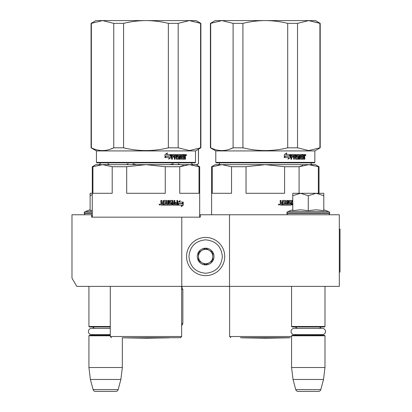 <?xml version="1.0" encoding="UTF-8"?>
<svg xmlns="http://www.w3.org/2000/svg" width="412" height="412" viewBox="0 0 412 412"><rect width="100%" height="100%" fill="white"/><g stroke="black" fill="none" stroke-linecap="round" stroke-linejoin="round"><path stroke-width="0.62" d="M305.858 286.376L311.189 286.376M103.34 286.376L107.764 286.376M229.51 214.77L200.273 214.77L200.273 217.16L91.67 217.16L91.67 214.77L71.976 214.77L71.976 278.11L76.75 286.376L339.308 286.376L339.308 214.77L229.51 214.77L229.51 286.376M181.774 217.16L181.774 286.376M91.67 214.77L92.267 214.77M199.676 214.77L200.273 214.77M205.639 237.446A19.096 19.096 0 0 0 186.548 256.542A19.096 19.096 0 0 0 205.639 275.638A19.096 19.096 0 0 0 224.736 256.542A19.096 19.096 0 0 0 205.639 237.446M205.639 239.835C195.494 240.824 189.927 246.391 188.933 256.542C189.922 266.688 195.494 272.26 205.639 273.249C215.79 272.26 221.357 266.693 222.351 256.542C221.362 246.397 215.79 240.824 205.639 239.835M205.639 248.189A8.353 8.353 0 0 0 197.286 256.542A8.353 8.353 0 0 0 205.639 264.895A8.353 8.353 0 0 0 213.998 256.542A8.353 8.353 0 0 0 205.639 248.189M205.639 248.271L198.481 252.407L198.481 260.678L205.639 264.808L212.803 260.678L212.803 252.407L205.639 248.271M202.06 262.743A7.159 7.159 0 0 0 212.803 256.542A7.159 7.159 0 0 0 202.06 250.342A7.159 7.159 0 0 0 205.639 263.701A7.159 7.159 0 0 0 209.224 262.743M202.06 250.342A7.159 7.159 0 0 1 212.803 256.542M88.925 286.376L88.925 326.479L110.287 326.479M110.287 326.953L89.404 326.953L88.925 326.479M94.255 328.364A2.863 2.863 122.2 0 0 91.788 326.953M91.788 335.306A2.863 2.863 47.8 0 0 93.658 334.616L91.536 334.616A3.126 3.126 0 0 1 88.41 331.49A3.126 3.126 0 0 1 91.536 328.364L110.287 328.364M110.287 335.785L88.925 335.785L89.404 335.306L110.287 335.306M88.925 335.785L88.925 367.53L122.338 367.53L120.876 379.467L118.151 389.628L93.112 389.628L90.388 379.467L120.876 379.467M122.338 337.696L122.338 367.53M88.925 367.53L90.388 379.467M115.844 391.4L95.419 391.4L115.844 391.4A2.384 2.384 -34.1 0 0 118.151 389.628M95.419 391.4A2.384 2.384 34.1 0 1 93.112 389.628M291.567 286.376L291.567 326.479L324.986 326.479L324.986 286.376M291.567 326.479L292.046 326.953L324.507 326.953L324.986 326.479M319.655 328.364A2.863 2.863 -122.1 0 1 322.122 326.953M296.897 328.364A2.863 2.863 122.2 0 0 294.436 326.953M322.122 335.306A2.863 2.863 -47.8 0 1 320.253 334.616M294.436 335.306A2.863 2.863 47.8 0 0 296.3 334.616M324.986 335.785L291.567 335.785L292.046 335.306L324.507 335.306L324.986 335.785L324.986 367.53L323.518 379.467L320.799 389.628L295.759 389.628L293.035 379.467L323.518 379.467M291.567 335.785L291.567 367.53L324.986 367.53M291.567 367.53L293.035 379.467M318.491 391.4L298.061 391.4L318.491 391.4A2.384 2.384 -34.1 0 0 320.799 389.628M298.061 391.4A2.384 2.384 34.1 0 1 295.759 389.628M85.701 214.77A1.432 1.432 40.2 0 1 84.269 213.339L84.269 212.911A1.432 1.432 129.2 0 1 85.212 211.562L92.267 211.562M90.115 209.78L85.212 211.562M90.48 210.578L92.267 210.249M92.267 193.29L90.115 193.29L90.115 210.656M92.267 194.572L90.115 195.69M323.791 209.78L328.699 211.562L287.859 211.562A1.432 1.432 129.2 0 0 286.917 212.911L286.917 213.339A1.432 1.432 40.2 0 0 288.349 214.77M328.209 214.77A1.432 1.432 -40.2 0 0 329.641 213.339L286.917 213.339M328.699 211.562A1.432 1.432 -129.2 0 1 329.641 212.911L329.641 213.339M292.762 209.78L287.859 211.562M293.123 210.578L300.683 209.78L308.279 210.65L316.267 209.78L323.791 210.65L323.791 195.69L316.2 193.29L308.279 195.69L300.523 193.29L292.762 193.29L292.762 210.656M292.762 195.69L300.523 193.29L315.87 193.29M323.791 195.69L323.791 193.29L316.2 193.29M308.279 210.65L308.279 195.69M294.183 328.364L322.369 328.364A3.126 3.126 0 0 1 325.501 331.49A3.126 3.126 0 0 1 322.369 334.616L294.183 334.616A3.126 3.126 0 0 1 291.057 331.49A3.126 3.126 0 0 1 294.183 328.364M91.536 334.616L110.287 334.616M161.849 204.27L162.931 204.27L162.931 203.389L161.571 203.389L161.849 204.27L161.571 203.389M183.397 165.459L179.74 166.716L189.381 164.645L145.972 164.645L165.253 166.716L165.253 193.29L126.69 193.29L126.69 166.716L145.972 164.645L188.243 164.645M186.059 164.645L167.581 164.645M164.877 164.645L162.101 164.645M156.359 164.645L153.418 164.645M145.972 164.645L102.562 164.645L112.203 166.716L112.203 193.29L92.921 193.29L92.921 166.716L102.562 164.645L95.847 164.645L92.267 166.716L92.267 217.16M92.921 166.716L92.267 166.716M165.253 166.716L179.74 166.716L179.74 193.29L199.022 193.29L199.022 166.716L199.676 166.716L199.676 217.16M199.676 166.716L196.097 164.645L189.381 164.645L199.022 166.716M126.69 166.716L112.203 166.716M145.972 337.696L180.461 337.696L145.972 337.696M178.525 203.528L178.818 203.528L178.066 204.532M179.493 202.076L180.162 200.598L178.066 202.122L178.066 205.15L178.818 203.528L182.439 203.528L183.067 202.076L179.194 202.076L179.859 200.598M182.114 203.528L182.737 202.076M178.221 205.15L181.872 205.15L181.208 206.654L183.211 205.13L183.211 202.076L182.511 203.698L178.896 203.698L178.221 205.15M181.368 206.299L182.877 205.13L182.877 202.843M182.877 202.508L182.186 203.698M177.933 205.15L178.741 203.698M163.6 201.334L166.247 201.478L166.247 202.503L164.718 202.503L164.718 203.389L166.247 203.389L166.247 204.125L164.311 204.27L164.311 205.15L171.624 205.15L171.948 204.785L171.397 202.503M171.948 204.785L171.716 202.874M177.34 200.448L177.34 204.785L177.618 204.785L177.32 205.15L172.824 205.15L172.499 204.785L172.376 201.334L169.971 201.334L170.058 202.359L171.624 202.503L171.948 202.874M177.618 204.785L177.618 200.448L176.897 200.448L176.897 202.503L175.193 202.503L175.193 203.389L176.897 203.389L176.784 204.27L174.637 204.27L174.637 200.448M174.894 204.27L174.894 200.448L174.147 200.448L174.147 202.503L172.901 202.503L172.901 200.819L173.143 202.503M168.534 200.448L168.534 204.27L171.15 204.125L171.026 203.389L169.574 203.389L169.244 203.018L169.244 200.819L169.574 200.448L172.824 200.448L173.143 200.819M168.735 204.27L168.735 200.448L167.926 200.448L167.926 204.27L166.927 204.27L166.927 200.819L166.587 200.448M167.112 204.27L166.927 200.819M161.571 200.448L161.571 202.132L161.931 202.503L162.931 202.503L162.931 200.819L163.291 200.448L166.772 200.448L167.112 200.819M161.71 202.132L161.71 200.448L160.84 200.448L160.84 202.359L161.38 202.91L160.84 203.456L160.84 204.785L161.205 205.15L163.621 205.15L163.621 201.478M160.247 204.558L159.053 204.558L160.247 204.558M163.466 205.15L163.466 201.478M173.143 203.389L173.267 204.27L174.024 204.27L174.147 203.389L172.901 203.389L173.025 204.27L173.771 204.27M171.716 204.785L171.397 205.15M169.971 201.334L169.842 202.359L170.187 202.503M177.34 204.785L177.042 205.15M172.582 200.448L172.901 200.819M161.571 202.132L161.931 202.503M159.768 204.507L159.892 204.985L159.362 204.913L159.362 204.151L159.604 204.507L159.768 204.151M200.577 147.82L200.871 147.82L200.871 23.355L189.381 20.6L200.577 23.355L200.577 147.82L189.381 150.581L178.185 147.82L168.359 147.82C153.434 151.467 138.509 151.467 123.579 147.82L113.758 147.82C106.296 151.467 98.829 151.467 91.366 147.82L91.073 147.82L91.073 23.355L91.366 23.355L91.366 147.82M200.871 23.355L196.097 20.6L145.972 20.6C153.202 20.605 160.665 21.527 168.359 23.355L178.185 23.355L189.381 20.6L178.185 23.355L178.185 147.82M123.579 23.355L113.758 23.355L102.562 20.6L145.972 20.6C138.741 20.605 131.274 21.527 123.579 23.355L123.579 147.82M168.359 23.355L168.359 147.82M113.758 23.355L113.758 147.82L109.746 149.412M91.073 23.355L95.847 20.6L102.562 20.6L91.366 23.355M195.499 162.38L96.444 162.38L96.918 162.858L195.02 162.858L195.499 162.38L195.499 150.921L200.871 147.82M96.444 162.38L96.444 150.921L195.499 150.921M171.109 157.533L171.109 154.505L170.285 156.127L165.995 156.127L165.191 157.585L169.523 157.585L168.75 159.058L171.109 157.533L168.534 159.058M170.939 154.505L170.197 155.957L165.902 155.957L165.006 157.585L165.006 154.526L167.514 153.001L166.7 154.505L170.867 154.649M170.867 154.984L170.867 157.533M170.867 154.505L170.048 156.127M185.446 157.296L185.446 159.207L184.895 159.207L184.658 157.152L184.092 157.152L183.85 159.207L181.357 159.207L181.095 155.386L180.466 155.386L180.466 159.207L179.823 159.207L179.823 155.386L177.917 155.386L177.917 156.272L179.138 156.272L179.411 156.637L179.138 159.207L176.321 159.207L176.027 157.152L175.085 157.152L175.085 159.207L174.364 159.207L174.364 155.386L172.468 155.386L172.345 156.272L174.07 156.272L174.07 157.152L172.345 157.152L172.345 159.207L171.583 159.207L171.583 154.871L171.902 154.505L176.321 154.505L176.609 154.871L176.609 158.177L178.628 158.321L178.628 157.152L177.392 157.152L177.103 156.781L177.392 154.505L183.149 154.505L183.149 155.386L181.749 155.53L181.749 156.272L182.861 156.272L182.861 157.152L181.749 157.152L181.749 158.177L183.531 158.321L183.623 154.505L185.215 154.505L185.446 156.2L185.106 156.745L185.446 157.296L185.065 157.296L185.065 159.207L184.519 159.207M184.092 158.836L183.484 159.207M177.608 155.386L177.917 155.386L177.5 155.53L177.5 156.127L177.917 156.272L177.608 156.272M174.806 157.152L175.085 157.152L174.806 157.152L174.806 159.207M172.211 155.386L172.092 156.272M176.722 158.321L176.429 158.321L176.722 158.321M181.501 155.386L181.847 155.386L181.404 155.53L181.404 156.272L181.749 156.272L181.404 156.272M181.847 158.321L181.501 158.321L181.847 158.321M184.092 156.272L184.895 156.272L184.895 155.53L184.092 155.386L184.092 156.272L183.726 156.272L183.726 155.386L184.092 155.386L183.726 155.386M175.085 156.272L176.027 156.272L175.914 155.386L175.203 155.386L174.806 156.272L174.92 155.386L175.625 155.386M181.749 157.152L181.404 157.152L181.501 158.321M182.506 156.272L182.506 157.152M182.789 154.505L182.789 155.386M176.027 154.505L176.429 158.321M172.345 157.152L172.092 159.207M173.797 156.272L173.797 157.152M178.818 156.272L179.091 156.637L178.818 159.207M180.755 155.386L180.132 155.386L180.132 159.207L179.498 159.207M184.288 157.152L183.726 157.152L183.726 158.836M184.839 154.505L185.065 156.2L184.725 156.745L185.065 157.296M185.106 156.745L184.725 156.745M185.446 156.2L185.065 156.2M185.812 155.103L186.178 154.505L186.533 155.103L186.178 155.695L185.812 155.103M185.446 155.283L185.446 154.917M186.085 154.778L186.085 155.422M167.303 153.001L166.5 154.505M165.902 155.957L164.821 157.585M170.697 154.505L169.965 155.957M185.915 155.515L185.92 154.675M169.517 337.809L145.972 338.221L122.421 337.809L169.584 337.696M181.656 323.611L182.846 323.611L181.656 325.681M181.656 289.482L182.846 289.482L182.846 323.611M109.633 164.645L107.862 163.801M126.36 164.645L128.117 163.801M136.413 164.645L132.875 163.801M196.555 164.913L198.481 163.801L198.399 149.247M196.328 164.785L198.399 163.801M169.868 164.645L173.385 163.801M179.91 164.645L178.144 163.801M281.195 204.27L282.277 204.27L282.277 203.389L280.912 203.389L281.195 204.27L280.912 203.389M302.743 165.459L299.081 166.716L308.722 164.645L265.313 164.645L284.594 166.716L284.594 193.29L246.031 193.29L246.031 166.716L265.313 164.645L307.584 164.645M305.4 164.645L281.442 164.645M275.705 164.645L272.765 164.645M265.313 164.645L221.903 164.645L231.544 166.716L231.544 193.29L212.262 193.29L212.262 166.716L221.903 164.645L215.188 164.645L211.608 166.716L211.608 214.77M212.262 166.716L211.608 166.716M284.594 166.716L299.081 166.716L299.081 193.29M318.363 193.29L318.363 166.716L319.017 166.716L319.017 193.29M319.017 166.716L315.438 164.645L308.722 164.645L318.363 166.716M246.031 166.716L231.544 166.716M290.254 337.696L240.371 337.696M282.946 201.334L285.593 201.478L285.593 202.503L284.064 202.503L284.064 203.389L285.593 203.389L285.593 204.125L283.652 204.27L283.652 205.15L290.97 205.15L291.294 204.785L290.738 202.503M291.294 204.785L291.063 202.874M292.762 205.15L291.845 204.785L291.722 201.334L289.317 201.334L289.404 202.359L290.97 202.503L291.294 202.874M292.484 202.503L292.242 200.819L292.484 202.503L292.762 202.503M287.875 200.448L287.875 204.27L290.496 204.125L290.367 203.389L288.92 203.389L288.585 203.018L288.585 200.819L288.92 200.448L292.165 200.448L292.484 200.819M288.076 204.27L288.076 200.448L287.272 200.448L287.272 204.27L286.268 204.27L286.268 200.819L285.928 200.448M286.458 204.27L286.268 200.819M280.912 200.448L280.912 202.132L281.272 202.503L282.277 202.503L282.277 200.819L282.632 200.448L286.113 200.448L286.458 200.819M281.056 202.132L281.056 200.448L280.186 200.448L280.186 202.359L280.727 202.91L280.186 203.456L280.186 204.785L280.551 205.15L282.967 205.15L282.967 201.478M279.588 204.558L278.394 204.558L279.588 204.558M282.807 205.15L282.807 201.478M292.762 203.389L292.484 203.389L292.762 204.27M292.484 203.389L292.242 204.125L293.117 204.27M291.063 204.785L290.738 205.15M289.317 201.334L289.188 202.359L289.528 202.503M291.928 200.448L292.242 200.819M280.912 202.132L281.272 202.503M279.109 204.507L279.233 204.985L278.78 204.985L278.708 204.151L278.945 204.507L279.115 204.151M319.918 147.82L320.212 147.82L320.212 23.355L308.722 20.6L319.918 23.355L319.918 147.82L308.722 150.581L297.526 147.82L287.705 147.82C272.775 151.467 257.85 151.467 242.92 147.82L233.099 147.82C225.637 151.467 218.175 151.467 210.707 147.82L210.414 147.82L210.414 23.355L210.707 23.355L210.707 147.82M320.212 23.355L315.438 20.6L265.313 20.6C272.543 20.605 280.011 21.527 287.705 23.355L297.526 23.355L308.722 20.6L297.526 23.355L297.526 147.82M242.92 23.355L233.099 23.355L221.903 20.6L265.313 20.6C258.082 20.605 250.62 21.527 242.92 23.355L242.92 147.82M287.705 23.355L287.705 147.82M233.099 23.355L233.099 147.82L229.087 149.412M210.414 23.355L215.188 20.6L221.903 20.6L210.707 23.355M314.84 162.38L215.785 162.38L216.264 162.858L314.366 162.858L314.84 162.38L314.84 150.921L320.212 147.82M215.785 162.38L215.785 150.921L314.84 150.921M290.45 157.533L290.45 154.505L289.626 156.127L285.341 156.127L284.532 157.585L288.869 157.585L288.096 159.058L290.45 157.533L287.875 159.058M290.28 154.505L289.538 155.957L285.248 155.957L284.347 157.585L284.347 154.526L286.855 153.001L286.041 154.505L290.208 154.649M290.208 154.984L290.208 157.533M290.208 154.505L289.389 156.127M304.792 157.296L304.792 159.207L304.236 159.207L304.005 157.152L303.433 157.152L303.196 159.207L300.698 159.207L300.441 155.386L299.807 155.386L299.807 159.207L299.169 159.207L299.169 155.386L297.258 155.386L297.258 156.272L298.484 156.272L298.757 156.637L298.484 159.207L295.662 159.207L295.368 157.152L294.431 157.152L294.431 159.207L293.71 159.207L293.71 155.386L291.809 155.386L291.686 156.272L293.411 156.272L293.411 157.152L291.686 157.152L291.686 159.207L290.929 159.207L290.929 154.871L291.248 154.505L295.662 154.505L295.955 154.871L295.955 158.177L297.974 158.321L297.974 157.152L296.738 157.152L296.449 156.781L296.738 154.505L302.49 154.505L302.49 155.386L301.095 155.53L301.095 156.272L302.202 156.272L302.202 157.152L301.095 157.152L301.095 158.177L302.872 158.321L302.969 154.505L304.561 154.505L304.792 156.2L304.447 156.745L304.792 157.296L304.411 157.296L304.411 159.207L303.86 159.207M303.433 158.836L302.83 159.207M296.949 155.386L297.258 155.386L296.841 155.53L296.841 156.127L297.258 156.272L296.949 156.272M294.147 157.152L294.431 157.152L294.147 157.152L294.147 159.207M291.557 155.386L291.433 156.272M296.068 158.321L295.77 158.321L296.068 158.321M300.848 155.386L301.193 155.386L300.75 155.53L300.75 156.272L301.095 156.272L300.75 156.272M301.193 158.321L300.848 158.321L301.193 158.321M303.433 156.272L304.236 156.272L304.236 155.53L303.433 155.386L303.433 156.272L303.067 156.272L303.067 155.386L303.433 155.386L303.067 155.386M294.431 156.272L295.368 156.272L295.255 155.386L294.544 155.386L294.431 156.272L294.147 156.272L294.266 155.386L294.966 155.386M301.095 157.152L300.75 157.152L300.848 158.321M301.847 156.272L301.847 157.152M302.135 154.505L302.135 155.386M295.368 154.505L295.77 158.321M291.686 157.152L291.433 159.207M293.143 156.272L293.143 157.152M298.164 156.272L298.432 156.637L298.164 159.207M300.101 155.386L299.478 155.386L299.478 159.207L298.844 159.207M303.629 157.152L303.067 157.152L303.067 158.836M304.18 154.505L304.411 156.2L304.071 156.745L304.411 157.296M304.447 156.745L304.071 156.745M304.792 156.2L304.411 156.2M305.158 155.103L305.519 154.505L305.874 155.103L305.519 155.695L305.158 155.103M304.792 155.283L304.792 154.917M305.431 154.778L305.431 155.422M286.649 153.001L285.846 154.505M285.248 155.957L284.162 157.585M290.043 154.505L289.306 155.957M305.261 155.515L305.266 154.675M288.863 337.809L265.313 338.221L241.767 337.809L288.93 337.696M339.308 229.093L340.024 229.093L340.024 272.059L339.308 272.059M92.267 213.339L84.269 213.339M92.267 212.911L84.269 212.911M329.641 212.911L286.917 212.911M181.656 286.376L181.656 336.501L110.287 336.501L111.482 337.696M186.533 155.103L186.142 155.103M181.656 286.412L182.331 286.412L181.774 287.761L182.846 289.482M291.567 336.501L229.628 336.501L230.823 337.696M305.874 155.103L305.488 155.103M191.24 162.74C192.363 164.527 193.001 165.166 193.151 164.645M100.698 162.74C99.575 164.527 98.942 165.166 98.792 164.645M181.656 336.501L180.461 337.696M110.287 286.376L110.287 336.501M96.444 150.921L91.073 147.82M109.247 164.645L107.779 163.801M198.481 163.801L198.481 149.201M310.586 162.74C311.709 164.527 312.342 165.166 312.492 164.645M220.044 162.74C218.921 164.527 218.283 165.166 218.133 164.645M229.628 286.376L229.628 336.501M215.785 150.921L210.414 147.82"/></g></svg>
